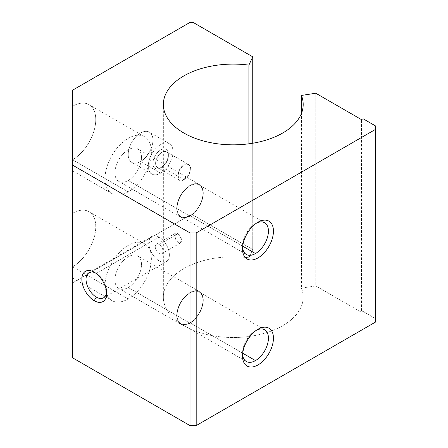 <?xml version="1.0" encoding="UTF-8"?>
<svg xmlns="http://www.w3.org/2000/svg" width="448" height="448" viewBox="0 0 448 448"><rect width="100%" height="100%" fill="white"/><g stroke="black" fill="none" stroke-linecap="round" stroke-linejoin="round"><path stroke-width="0.34" stroke-dasharray="2.24 1.68" d="M190.008 216.149A18.794 10.847 -60 0 1 178.5 199.78A18.794 10.847 -60 0 1 201.516 186.491A18.794 10.847 -60 0 1 190.008 216.149A18.794 10.847 120 0 0 202.283 199.59A18.794 10.847 120 0 0 199.405 184.531A18.794 10.847 120 0 0 180.611 195.384A18.794 10.847 120 0 0 180.611 217.078A18.794 10.847 120 0 0 190.008 216.149L128.206 180.471A18.794 10.847 -60 0 1 118.81 181.401A18.794 10.847 -60 0 1 118.81 159.701A18.794 10.847 -60 0 1 137.603 148.854A18.794 10.847 -60 0 1 140.482 163.912A18.794 10.847 -60 0 1 128.206 180.471L190.008 216.149M190.008 215.751A18.301 10.567 120 0 0 201.214 186.866A18.301 10.567 120 0 0 178.802 199.808A18.301 10.567 120 0 0 190.008 215.751A18.301 10.567 -60 0 1 180.858 216.658A18.301 10.567 -60 0 1 180.858 195.524A18.301 10.567 -60 0 1 199.158 184.957A18.301 10.567 -60 0 1 201.964 199.623A18.301 10.567 -60 0 1 190.008 215.751L242.715 246.182L190.008 215.751M72.587 159.774A32.777 18.922 120 0 0 95.76 119.633A32.777 18.922 120 0 0 72.587 106.249L72.587 159.774C72.587 174.199 72.587 174.199 72.587 159.774L72.587 106.249A32.777 18.922 -60 0 1 88.973 104.63A32.777 18.922 -60 0 1 93.996 130.889A32.777 18.922 -60 0 1 72.587 159.774L128.206 191.884A32.777 18.922 120 0 0 149.621 163.005A32.777 18.922 120 0 0 144.592 136.741A32.777 18.922 120 0 0 111.821 155.663A32.777 18.922 120 0 0 111.821 193.508A32.777 18.922 120 0 0 128.206 191.884L72.587 159.774M190.008 22.4L190.008 215.079L72.587 282.873L72.587 266.818A32.777 18.922 120 0 0 95.76 226.677A32.777 18.922 120 0 0 72.587 213.298L72.587 266.818C72.587 281.243 72.587 281.243 72.587 266.818L72.587 357.806L72.587 282.873L190.008 215.079L190.008 22.4M140.566 161.56A17.478 10.091 120 0 0 151.273 133.969A17.478 10.091 120 0 0 129.864 146.328A17.478 10.091 120 0 0 140.566 161.56A17.478 10.091 -60 0 1 131.83 162.422A17.478 10.091 -60 0 1 131.83 142.24A17.478 10.091 -60 0 1 149.307 132.149A17.478 10.091 -60 0 1 151.984 146.154A17.478 10.091 -60 0 1 140.566 161.56L160.653 173.152A17.478 10.091 -60 0 1 149.946 157.926A17.478 10.091 -60 0 1 171.36 145.566A17.478 10.091 -60 0 1 160.653 173.152A17.478 10.091 120 0 0 172.071 157.752A17.478 10.091 120 0 0 169.394 143.741A17.478 10.091 120 0 0 151.911 153.838A17.478 10.091 120 0 0 151.911 174.02A17.478 10.091 120 0 0 160.653 173.152L140.566 161.56M190.008 323.193A18.794 10.847 -60 0 1 178.5 306.824A18.794 10.847 -60 0 1 201.516 293.535A18.794 10.847 -60 0 1 190.008 323.193A18.794 10.847 120 0 0 202.283 306.634A18.794 10.847 120 0 0 199.405 291.575A18.794 10.847 120 0 0 180.611 302.428A18.794 10.847 120 0 0 180.611 324.128A18.794 10.847 120 0 0 190.008 323.193L128.206 287.515A18.794 10.847 -60 0 1 118.81 288.445A18.794 10.847 -60 0 1 118.81 266.745A18.794 10.847 -60 0 1 137.603 255.898A18.794 10.847 -60 0 1 140.482 270.956A18.794 10.847 -60 0 1 128.206 287.515L190.008 323.193M190.008 322.795A18.301 10.567 120 0 0 201.214 293.91A18.301 10.567 120 0 0 178.802 306.852A18.301 10.567 120 0 0 190.008 322.795A18.301 10.567 -60 0 1 180.858 323.702A18.301 10.567 -60 0 1 180.858 302.568A18.301 10.567 -60 0 1 199.158 292.001A18.301 10.567 -60 0 1 201.964 306.667A18.301 10.567 -60 0 1 190.008 322.795L242.715 353.226L190.008 322.795M301.426 288.131A69.922 40.37 180 0 1 303.19 297.147A69.922 40.37 180 0 1 233.268 337.518A69.922 40.37 180 0 1 163.346 297.147A69.922 40.37 180 0 1 248.892 257.802L248.892 143.814L248.892 257.802L252.739 249.514L252.739 143.237L252.739 249.514L193.099 215.079L193.099 22.4L193.099 215.079L190.008 215.079L193.099 215.079L252.739 249.514L248.892 257.802A69.922 40.37 0 0 0 163.548 294.118A69.922 40.37 0 0 0 238.515 337.4A69.922 40.37 0 0 0 301.426 288.131L301.426 113.484L301.426 288.131L315.778 285.908L315.778 93.229L315.778 285.908L301.426 288.131M178.035 233.587C173.869 229.97 173.846 239.422 178.013 242.491C182.532 245.974 182.582 236.46 178.035 233.587L181.283 238.577L180.499 242.934L178.035 242.508L175.734 239.394L175.728 233.072L178.035 233.587L159.107 244.518A5.46 3.153 60 0 1 162.45 253.137A5.46 3.153 60 0 1 155.764 249.278A5.46 3.153 60 0 1 159.107 244.518A5.46 3.153 -120 0 0 156.374 244.244A5.46 3.153 -120 0 0 156.374 250.555A5.46 3.153 -120 0 0 161.84 253.708A5.46 3.153 -120 0 0 162.674 249.329A5.46 3.153 -120 0 0 159.107 244.518L178.035 233.587M183.831 179.637C176.042 185.108 176.036 169.456 183.826 164.886C192.506 159.936 192.534 175.577 183.831 179.637L190.081 171.881L190.49 167.434L188.552 164.562L183.831 164.886L179.519 169.775L177.856 176.193L179.519 180.202L183.831 179.637L161.991 167.031A9.033 5.214 -60 0 1 157.472 167.479A9.033 5.214 -60 0 1 157.472 157.046A9.033 5.214 -60 0 1 166.505 151.833A9.033 5.214 -60 0 1 167.894 159.068A9.033 5.214 -60 0 1 161.991 167.031L183.831 179.637M375.413 322.123L375.413 125.877L375.413 318.556L363.054 311.422L363.054 118.737L363.054 311.422L361.508 312.312L361.508 119.633L361.508 312.312L315.778 285.908L361.508 312.312L363.054 311.422L375.413 318.556L375.413 322.123M95.312 272.854A14.526 8.383 60 0 1 96.303 273.375A14.526 8.383 60 0 1 96.309 273.375A14.526 8.383 60 0 1 106.574 291.166A14.526 8.383 60 0 1 106.529 292.286A14.526 8.383 -120 0 0 96.303 273.375A14.526 8.383 -120 0 0 95.312 272.854M96.303 273.375L159.107 237.121A14.526 8.383 60 0 1 168.594 249.917A14.526 8.383 60 0 1 166.37 261.554A14.526 8.383 60 0 1 151.844 253.17A14.526 8.383 60 0 1 151.844 236.398A14.526 8.383 60 0 1 159.107 237.121L96.303 273.375M159.107 237.121A14.526 8.383 -120 0 0 150.214 249.771A14.526 8.383 -120 0 0 168 260.042A14.526 8.383 -120 0 0 159.107 237.121M161.991 167.031L161.991 167.031A9.033 5.214 120 0 0 168.381 155.966A9.033 5.214 120 0 0 161.991 152.281A9.033 5.214 120 0 0 155.602 163.341A9.033 5.214 120 0 0 161.991 167.031L160.653 167.804A10.926 6.306 -60 0 1 152.925 163.341A10.926 6.306 -60 0 1 160.653 149.962A10.926 6.306 -60 0 1 168.381 154.42A10.926 6.306 -60 0 1 160.653 167.804L161.991 167.031L160.653 167.804A10.926 6.306 120 0 0 167.345 150.562A10.926 6.306 120 0 0 153.961 158.284A10.926 6.306 120 0 0 160.653 167.804M128.206 298.934A32.777 18.922 120 0 0 149.621 270.049A32.777 18.922 120 0 0 144.592 243.785A32.777 18.922 120 0 0 111.821 262.707A32.777 18.922 120 0 0 111.821 300.558A32.777 18.922 120 0 0 128.206 298.934L72.587 266.818L72.587 277.906L72.587 213.298A32.777 18.922 -60 0 1 88.973 211.674A32.777 18.922 -60 0 1 93.996 237.938A32.777 18.922 -60 0 1 72.587 266.818L128.206 298.934A32.777 18.922 -60 0 1 108.136 270.379A32.777 18.922 -60 0 1 148.277 247.201A32.777 18.922 -60 0 1 128.206 298.934M128.206 287.515A18.794 10.847 120 0 0 139.714 257.858A18.794 10.847 120 0 0 116.698 271.141A18.794 10.847 120 0 0 128.206 287.515M255.483 330.708A18.301 10.567 -60 0 1 256.682 330.081A18.301 10.567 120 0 0 255.483 330.708L257.992 329.258L255.483 330.708A18.301 10.567 120 0 0 242.598 354.474A18.301 10.567 -60 0 1 242.542 353.125A18.301 10.567 -60 0 1 255.483 330.708L257.992 329.258M128.206 191.884A32.777 18.922 -60 0 1 108.136 163.335A32.777 18.922 -60 0 1 148.277 140.157A32.777 18.922 -60 0 1 128.206 191.884M128.206 180.471A18.794 10.847 120 0 0 139.714 150.808A18.794 10.847 120 0 0 116.698 164.097A18.794 10.847 120 0 0 128.206 180.471M255.483 223.664A18.301 10.567 -60 0 1 256.682 223.037A18.301 10.567 120 0 0 255.483 223.664L257.992 222.214L255.483 223.664A18.301 10.567 120 0 0 242.598 247.43A18.301 10.567 -60 0 1 242.542 246.081A18.301 10.567 -60 0 1 255.483 223.664L257.992 222.214M303.19 297.147L303.19 104.468M163.346 297.147L163.346 104.468M96.309 273.375L94.214 272.171M106.574 291.166L106.574 293.58M89.046 272.658L151.844 236.398M103.566 297.814L166.37 261.554M156.374 244.244L175.728 233.072M161.84 253.708L180.499 242.934M188.552 164.562L166.505 151.833M179.519 180.202L157.472 167.479M168.381 155.966L168.381 154.42M169.394 143.741L149.307 132.149M151.911 174.02L131.83 162.422M144.592 243.785L88.973 211.674M111.821 300.558L72.587 277.906M199.405 291.575L137.603 255.898M180.611 324.128L118.81 288.445M242.542 353.125L242.542 356.02M264.634 329.801L199.158 292.001M246.333 361.502L180.858 323.702M144.592 136.741L88.973 104.63M111.821 193.508L72.587 170.856M199.405 184.531L137.603 148.854M180.611 217.078L118.81 181.401M242.542 246.081L242.542 248.976M264.634 222.757L199.158 184.957M246.333 254.458L180.858 216.658"/><path stroke-width="0.67" d="M196.19 425.6L375.413 322.123L375.413 129.444L196.19 232.921L196.19 425.6L196.19 232.921L190.008 232.921L72.587 165.127L72.587 90.194L190.008 22.4L193.099 22.4L252.739 56.834L248.892 65.117A69.922 40.37 0 0 0 163.346 104.468A69.922 40.37 0 0 0 233.268 144.833A69.922 40.37 0 0 0 303.19 104.468A69.922 40.37 0 0 0 301.426 95.446L301.426 113.484L301.426 95.446L315.778 93.229L361.508 119.633L363.054 118.737L375.413 125.877L375.413 322.123L196.19 425.6L190.008 425.6L190.008 232.921L190.008 425.6L196.19 425.6M257.992 329.258A21.851 12.617 -60 0 1 271.37 348.298A21.851 12.617 -60 0 1 244.608 363.748A21.851 12.617 -60 0 1 257.992 329.258L257.992 329.258A21.851 12.617 120 0 0 242.542 356.02A21.851 12.617 120 0 0 257.992 364.941A21.851 12.617 120 0 0 273.442 338.178A21.851 12.617 120 0 0 257.992 329.258L257.992 329.258M257.992 222.214A21.851 12.617 -60 0 1 271.37 241.254A21.851 12.617 -60 0 1 244.608 256.704A21.851 12.617 -60 0 1 257.992 222.214L257.992 222.214A21.851 12.617 120 0 0 242.542 248.976A21.851 12.617 120 0 0 257.992 257.897A21.851 12.617 120 0 0 273.442 231.134A21.851 12.617 120 0 0 257.992 222.214L257.992 222.214M72.587 357.806L72.587 165.127L72.587 357.806L190.008 425.6L72.587 357.806M248.892 143.814L248.892 65.117L248.892 143.814M94.214 300.714A17.478 10.091 60 0 1 83.513 273.123A17.478 10.091 60 0 1 104.922 285.488A17.478 10.091 60 0 1 94.214 300.714A17.478 10.091 -120 0 0 106.574 293.58A17.478 10.091 -120 0 0 94.214 272.171A17.478 10.091 -120 0 0 81.855 279.306A17.478 10.091 -120 0 0 94.214 300.714L96.303 297.097A14.526 8.383 60 0 1 86.05 279.888A14.526 8.383 60 0 1 95.312 272.854A14.526 8.383 -120 0 0 89.046 272.658A14.526 8.383 -120 0 0 86.817 284.295A14.526 8.383 -120 0 0 96.303 297.097L94.214 300.714M252.739 143.237L252.739 56.834L252.739 143.237M375.413 129.444L375.413 125.877L363.054 118.737L361.508 119.633L315.778 93.229L301.426 95.446A69.922 40.37 180 0 1 238.515 144.721A69.922 40.37 180 0 1 163.548 101.438A69.922 40.37 180 0 1 248.892 65.117L252.739 56.834L193.099 22.4L190.008 22.4L72.587 90.194L72.587 165.127L190.008 232.921L196.19 232.921L375.413 129.444M106.529 292.286A14.526 8.383 60 0 1 96.303 297.097A14.526 8.383 -120 0 0 103.566 297.814A14.526 8.383 -120 0 0 106.529 292.286M256.682 330.081A18.301 10.567 -60 0 1 268.408 338.884A18.301 10.567 -60 0 1 255.483 360.595A18.301 10.567 -60 0 1 242.598 354.474A18.301 10.567 120 0 0 246.333 361.502A18.301 10.567 120 0 0 255.483 360.595A18.301 10.567 120 0 0 267.439 344.467A18.301 10.567 120 0 0 264.634 329.801A18.301 10.567 120 0 0 256.682 330.081M255.483 360.595L242.715 353.226L255.483 360.595M256.682 223.037A18.301 10.567 -60 0 1 268.408 231.834A18.301 10.567 -60 0 1 255.483 253.551A18.301 10.567 -60 0 1 242.598 247.43A18.301 10.567 120 0 0 246.333 254.458A18.301 10.567 120 0 0 255.483 253.551A18.301 10.567 120 0 0 267.439 237.423A18.301 10.567 120 0 0 264.634 222.757A18.301 10.567 120 0 0 256.682 223.037M255.483 253.551L242.715 246.182L255.483 253.551"/></g></svg>

